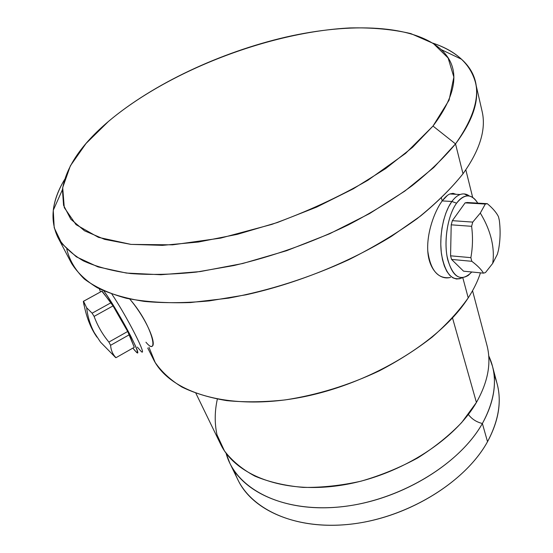 <?xml version="1.0" encoding="UTF-8"?>
<svg xmlns="http://www.w3.org/2000/svg" width="553" height="553" viewBox="0 0 553 553"><rect width="100%" height="100%" fill="white"/><g stroke="black" fill="none" stroke-linecap="round" stroke-linejoin="round"><path stroke-width="0.83" d="M492.433 366.072L497.168 383.996C501.834 401.851 498.619 421.082 487.518 441.702L482.375 423.508C493.711 402.916 497.064 383.775 492.433 366.072L488.707 355.779C498.059 375.784 495.951 398.36 482.375 423.508L487.518 441.702C465.909 481.041 410.706 516.053 355.13 523.608C299.491 531.281 252.79 511.456 237.949 479.886L229.848 463.207C244.55 494.506 291.583 513.972 347.927 505.96C404.208 498.066 460.31 462.799 482.375 423.508C476.479 422.077 471.799 419.056 468.343 414.446C471.799 419.056 476.479 422.077 482.375 423.508C459.204 464.949 398.029 501.523 339.272 507.004C280.426 512.659 235.232 487.981 226.073 453.211L229.848 463.207M486.889 345.065C491.589 362.65 488.099 381.777 476.416 402.446L452.513 317.927L476.416 402.446L461.727 422.499C449.306 435.467 434.623 447.287 417.681 457.967C399.75 467.7 380.865 475.435 361.026 481.179C341.083 485.596 321.756 487.67 303.037 487.393C285.099 485.776 269.069 482.029 254.94 476.161C242.179 469.234 232.032 460.829 224.483 450.937L216.99 434.789C214.523 423.239 214.64 411.356 217.336 399.135M472.545 290.726L486.965 345.362C491.548 362.872 488.036 381.902 476.416 402.446C453.813 441.66 396.667 477.218 339.577 485.506C282.417 493.919 235.011 474.903 220.488 443.935L195.907 393.328M148.985 347.298L155.165 362.443C161.6 371.823 170.538 380.029 181.965 387.065C194.774 393.28 209.725 397.807 226.82 400.642C244.951 402.39 264.369 402.149 285.078 399.923C317.208 394.987 348.597 385.31 379.254 370.883C398.727 360.687 416.388 349.406 432.252 337.04C446.789 324.279 458.783 311.221 468.218 297.88C473.727 289.371 477.806 281.035 480.446 272.857C477.806 281.035 473.727 289.371 468.218 297.88L462.813 277.737L468.218 297.88C439.953 342.252 368.008 385.565 297.002 398.049C225.914 410.685 169.08 391.856 153.229 358.911L147.734 348.01M447.377 195.444L442.206 200.912L441.425 198.009L442.206 200.912C434.077 211.917 426.487 233.781 427.822 251.739C429.093 269.871 440.167 280.551 450.591 277.35M66.789 249.223C69.471 260.187 75.319 270.113 84.319 279.002C95.185 287.118 109.204 293.546 126.381 298.295C145.266 301.903 166.647 303.321 190.515 302.546L228.603 298.136C269.276 290.595 309.355 277.786 348.825 259.703C373.876 247.087 396.591 233.449 416.969 218.781C435.626 203.815 450.978 188.815 463.006 173.766C480.066 149.891 486.405 128.967 482.022 110.987M475.545 82.791L482.098 111.34C486.322 129.25 479.956 150.057 463.006 173.766L455.52 143.898C472.974 120.499 479.651 100.134 475.545 82.791C470.52 64.127 456.266 50.904 432.771 43.113C444.46 47.053 454.054 52.438 461.561 59.261C483.481 79.031 481.463 107.241 455.52 143.898L432.999 126.056C457.766 93.028 460.497 67.535 441.176 49.59C413.589 24.581 350.872 22.258 285.873 37.092C220.578 52.245 153.098 83.752 108.402 121.48L86.026 143.49L70.355 165.845L62.696 187.591L64.279 207.617L76.044 224.649L98.42 237.341L131.068 244.405L172.626 244.834L220.675 238.108L271.841 224.387C306.3 212.027 338.312 197.324 367.876 180.264L405.563 153.402L432.999 126.056L449.091 100.128L453.854 77.088L448.117 57.989L433.227 43.404L410.803 33.588C392.727 29.344 372.397 27.456 349.821 27.933C268.931 32.171 168.471 70.874 108.402 121.48C81.236 144.513 65.911 167.255 62.42 189.693L63.567 205.322L70.832 219.23L84.498 230.795L104.593 239.366L130.805 244.378L162.458 245.359L198.458 242.027L237.341 234.341L277.357 222.534L316.627 207.105L353.298 188.815L385.718 168.554L412.579 147.312L432.999 126.056L455.52 143.898L463.006 173.766C451.794 187.854 437.651 201.935 420.577 216.002L391.496 236.325C349.012 262.461 296.705 283.537 246.05 294.797L209.214 300.901C185.677 303.065 164.047 303.238 144.333 301.413C125.994 298.516 110.303 293.961 97.252 287.74C85.833 280.717 77.24 272.546 71.482 263.235L57.941 237.507M145.937 342.217C159.181 358.344 153.458 326.215 129.72 299.021C148.107 320.685 158.379 348.376 150.686 346.302M64.549 179.566C51.864 200.677 49.632 219.928 57.837 237.306C63.45 246.32 71.952 254.173 83.344 260.871C96.395 266.76 112.169 270.984 130.667 273.548C150.582 275.048 172.488 274.558 196.37 272.083L233.801 265.558C273.141 256.322 311.277 242.795 348.217 224.96C371.664 212.677 392.913 199.619 411.971 185.801C429.467 171.789 443.99 157.819 455.52 143.898L433.773 167.504L404.817 191.096L369.604 213.562L329.588 233.781L286.606 250.703L242.767 263.491L200.193 271.578L160.861 274.737L126.395 273.058L97.985 266.899L76.362 256.834L61.798 243.562L54.215 227.801L53.261 210.292C54.553 200.31 58.314 190.073 64.549 179.566M234.569 471.315C244.785 505.857 290.049 530.14 347.83 524.479C405.536 518.984 464.99 482.88 487.518 441.702C500.5 417.176 502.684 394.953 494.071 375.038M449.589 277.613C437.623 278.864 430.352 269.947 427.759 250.868C426.722 233.062 434.216 211.73 442.206 200.912L451.877 201.479L456.584 203.193C448.276 214.481 443.921 238.308 446.99 256.032C451.207 274.682 458.271 281.166 468.17 275.477L471.785 271.993C461.492 282.265 453.467 278.166 447.723 259.703C443.437 241.861 447.626 215.311 456.584 203.193C464.451 193.55 471.502 193.522 477.737 203.124C475.103 198.679 471.992 196.274 468.391 195.907C464.326 195.631 460.393 198.064 456.584 203.193L451.877 201.479C455.866 196.156 459.985 193.64 464.237 193.937L469.449 196.059C466.552 193.868 463.449 193.356 460.151 194.518C457.269 195.589 454.511 197.912 451.877 201.479L442.206 200.912C444.854 197.359 447.405 195.036 449.865 193.958L453.059 193.329L455.997 194.297M452.354 220.668L451.207 224.829L450.571 255.811L451.559 259.419L463.559 271.177L483.495 273.154L485.479 272.56L483.495 273.154C481.29 269.449 477.391 265.502 471.813 261.306L451.559 259.419L450.571 255.811L470.866 257.65L471.813 261.306L470.866 257.65C472.732 247.391 472.981 236.94 471.612 226.308L451.207 224.829L452.354 220.668L472.76 222.099L471.612 226.308L472.76 222.099L480.301 213.071L485.299 204.057L465.108 202.868L452.354 220.668L465.108 202.868L467.161 202.502L465.108 202.868L485.299 204.057L487.304 203.684L485.299 204.057L480.301 213.071C485.562 221.725 489.246 230.38 491.354 239.041C489.246 230.38 485.562 221.725 480.301 213.071L472.76 222.099L452.354 220.668M467.161 202.502L487.304 203.684C492.695 208.211 496.421 212.539 498.467 216.672L499.311 220.274L498.467 216.672C496.421 212.539 492.695 208.211 487.304 203.684L467.161 202.502M497.396 254.228L498.46 250.198L497.396 254.228L492.675 263.422C493.864 255.811 493.421 247.682 491.354 239.041C493.421 247.682 493.864 255.811 492.675 263.422L485.479 272.56L492.675 263.422L497.396 254.228M499.311 220.274C500.596 230.421 500.313 240.396 498.46 250.198C500.313 240.396 500.596 230.421 499.311 220.274M462.273 277.786C452.236 281.657 445.331 273.935 441.57 254.622C438.882 236.359 443.485 212.808 451.877 201.479L448.663 206.725L445.877 213.085L443.617 220.322L441.971 228.168L441.018 236.331L440.789 244.488L441.28 252.341L442.476 259.585L444.329 265.958L446.755 271.24L449.651 275.249L452.921 277.862L456.432 279.009L460.061 278.691M483.495 273.154L463.559 271.177L451.559 259.419L471.813 261.306C477.391 265.502 481.29 269.449 483.495 273.154M470.866 257.65L450.571 255.811L451.207 224.829L471.612 226.308C472.981 236.94 472.732 247.391 470.866 257.65M137.331 347.118L141.381 351.639C147.513 356.879 127.114 316.8 111.886 294.127C127.39 317.215 147.955 357.805 141.181 351.494M132.879 348.114L136.522 352.33C144.05 359.568 117.063 308.609 103.853 290.961C110.794 300.41 123.789 322.316 131.324 337.282C138.879 352.786 139.397 356.395 132.879 348.114L132.879 348.114M100.535 291.915L99.312 288.811L100.535 291.915M83.842 304.468L83.524 301.254L86.662 307.772C87.685 316.758 90.215 325.033 94.259 332.602L100.542 342.162L94.259 332.602C90.215 325.033 87.685 316.758 86.662 307.772L92.116 313.192L94.107 316.392L92.116 313.192L111.015 302.733L113.026 305.899L94.107 316.392C97.556 325.807 102.485 334.365 108.886 342.072L110.593 345.3L108.886 342.072L127.681 331.482L129.34 334.717L110.593 345.3C110.98 350.36 112.784 354.487 116.006 357.687L134.282 347.298L127.681 331.482L113.026 305.899L102.063 291.078L83.427 301.35M101.821 291.21L111.015 302.733L92.116 313.192L86.662 307.772L83.524 301.254L102.063 291.078M100.542 342.162L115.688 357.625M83.33 301.406L84.091 305.456M94.107 316.392L113.026 305.899L127.681 331.482L108.886 342.072C102.485 334.365 97.556 325.807 94.107 316.392M110.593 345.3L129.34 334.717L134.282 347.298L116.006 357.687C112.784 354.487 110.98 350.36 110.593 345.3M465.82 169.833L472.677 197.442M441.176 49.59L461.561 59.261M53.261 210.292L62.42 189.693M449.859 193.965L460.151 194.518M464.237 193.937L468.391 195.907M137.531 352.15L136.522 352.33M83.413 301.261C85.826 315.749 90.333 327.708 96.934 337.13"/></g></svg>
